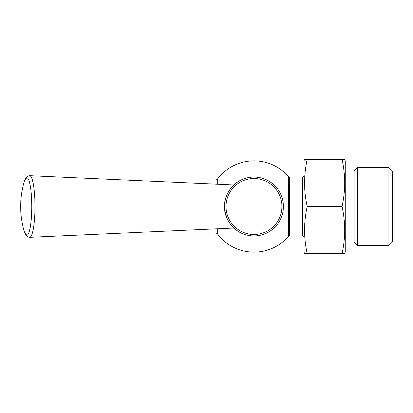 <?xml version="1.0" encoding="UTF-8"?>
<svg xmlns="http://www.w3.org/2000/svg" width="413" height="413" viewBox="0 0 413 413"><rect width="100%" height="100%" fill="white"/><g stroke="black" fill="none" stroke-linecap="round" stroke-linejoin="round"><path stroke-width="0.62" d="M24.202 231.295L24.202 231.295A28.838 5.008 -90 0 0 29.235 231.564A28.838 5.008 -90 0 0 31.765 206.5A28.838 5.008 -90 0 0 29.235 181.436A28.838 5.008 -90 0 0 24.202 181.705L24.202 181.705A88.33 88.33 0 0 0 24.202 231.295M224.522 206.5C224.362 219.071 232.922 227.295 233.846 228.002C234.192 228.709 223.929 218.792 224.522 206.5C223.939 194.156 234.228 184.265 233.846 184.998C232.911 185.705 224.352 193.96 224.522 206.5C223.939 194.156 234.228 184.265 233.846 184.998C232.911 185.705 224.352 193.96 224.522 206.5M229.927 223.505L228.843 221.858M226.98 218.286L224.858 210.94M253.964 234.47A27.97 27.97 0 0 0 281.934 206.5A27.97 27.97 0 0 0 253.964 178.53A27.97 27.97 0 0 0 225.994 206.5A27.97 27.97 0 0 0 253.964 234.47M253.964 177.058A29.442 29.442 0 0 1 283.406 206.5A29.442 29.442 0 0 1 253.964 235.942A29.442 29.442 0 0 1 224.522 206.5A29.442 29.442 0 0 1 253.964 177.058M217.243 228.781L217.243 233.598A45.637 45.637 0 0 0 288.398 236.448A1.471 1.471 0 0 1 289.513 235.942L302.548 235.942L302.548 177.058L289.513 177.058L289.513 235.942M124.571 232.999L216.056 232.999L216.056 228.838M216.056 184.162L216.056 180.001L217.243 179.402L217.243 184.219M288.398 236.448L288.398 176.552A1.471 1.471 0 0 0 289.513 177.058M304.02 175.582A1.471 1.471 0 0 1 302.548 177.058M304.02 237.418A1.471 1.471 0 0 0 302.548 235.942M124.571 180.001L216.056 180.001M388.927 167.575L392.35 170.997L392.35 242.003L388.927 245.425L388.927 167.575L357.488 167.575L357.488 245.425L354.075 242.008L354.075 170.992L345.242 170.992M345.242 252.136L345.242 160.864L344.705 159.392L342.052 159.392C345.552 175.091 345.552 190.796 342.052 206.5C345.552 222.204 345.552 237.909 342.052 253.608L344.705 253.608L345.242 252.136M304.02 252.136L304.02 160.864L304.557 159.392L307.205 159.392C303.71 175.091 303.71 190.796 307.205 206.5C303.71 222.204 303.71 237.909 307.205 253.608L304.557 253.608L304.02 252.136M354.075 242.008L345.242 242.008M354.075 170.992L357.488 167.575M388.927 245.425L357.488 245.425M307.205 159.392L342.052 159.392M307.205 206.5L342.052 206.5M307.205 253.608L342.052 253.608M305.253 253.608L306.296 253.608M343.704 253.608L342.527 253.608M233.877 184.972L29.674 175.68A30.82 5.354 90 0 1 34.981 206.5A30.82 5.354 90 0 1 29.674 237.32L27.774 236.912L24.352 231.796M233.877 228.028L29.674 237.32M288.398 176.552A45.637 45.637 0 0 0 217.243 179.402M216.056 232.999L217.243 233.598M24.352 181.204L27.774 176.088L29.674 175.68"/></g></svg>
